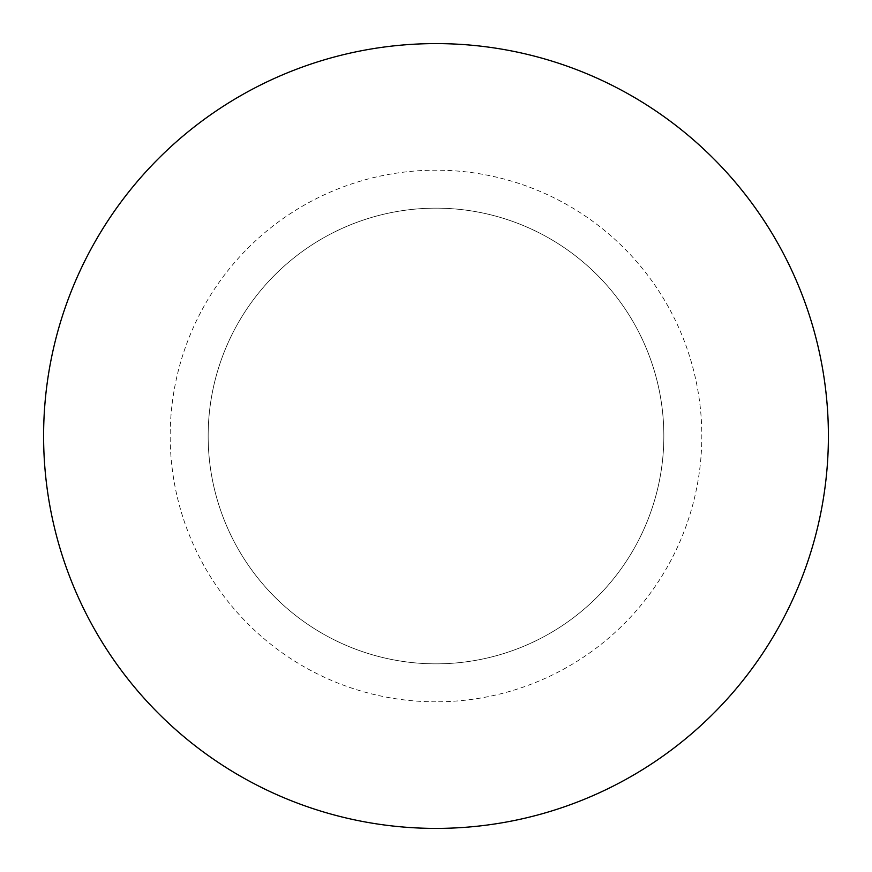 <?xml version="1.0" encoding="UTF-8"?>
<svg xmlns="http://www.w3.org/2000/svg" width="872" height="872" viewBox="0 0 872 872"><rect width="100%" height="100%" fill="white"/><g stroke="black" fill="none" stroke-linecap="round" stroke-linejoin="round"><path stroke-width="0.65" stroke-dasharray="4.36 3.27" d="M436 701.818A265.818 265.818 0 0 1 170.182 436A265.818 265.818 0 0 1 436 170.182A265.818 265.818 0 0 1 701.818 436A265.818 265.818 0 0 1 436 701.818M436 663.843A227.843 227.843 0 0 1 208.157 436A227.843 227.843 0 0 1 436 208.157A227.843 227.843 0 0 1 663.843 436A227.843 227.843 0 0 1 436 663.843A227.843 227.843 0 0 1 208.157 436A227.843 227.843 0 0 1 436 208.157A227.843 227.843 0 0 1 663.843 436A227.843 227.843 0 0 1 436 663.843A227.843 227.843 0 0 1 208.157 436A227.843 227.843 0 0 1 436 208.157M436 828.4A392.4 392.4 0 0 1 43.6 436A392.4 392.4 0 0 1 436 43.6A392.4 392.4 0 0 1 828.4 436A392.4 392.4 0 0 1 436 828.4"/><path stroke-width="1.31" d="M436 43.6A392.4 392.4 0 0 1 828.4 436A392.4 392.4 0 0 1 436 828.4A392.4 392.4 0 0 1 43.6 436A392.4 392.4 0 0 1 436 43.6A392.4 392.4 0 0 1 828.4 436A392.4 392.4 0 0 1 436 828.4A392.4 392.4 0 0 1 43.6 436A392.4 392.4 0 0 1 436 43.6"/></g></svg>
